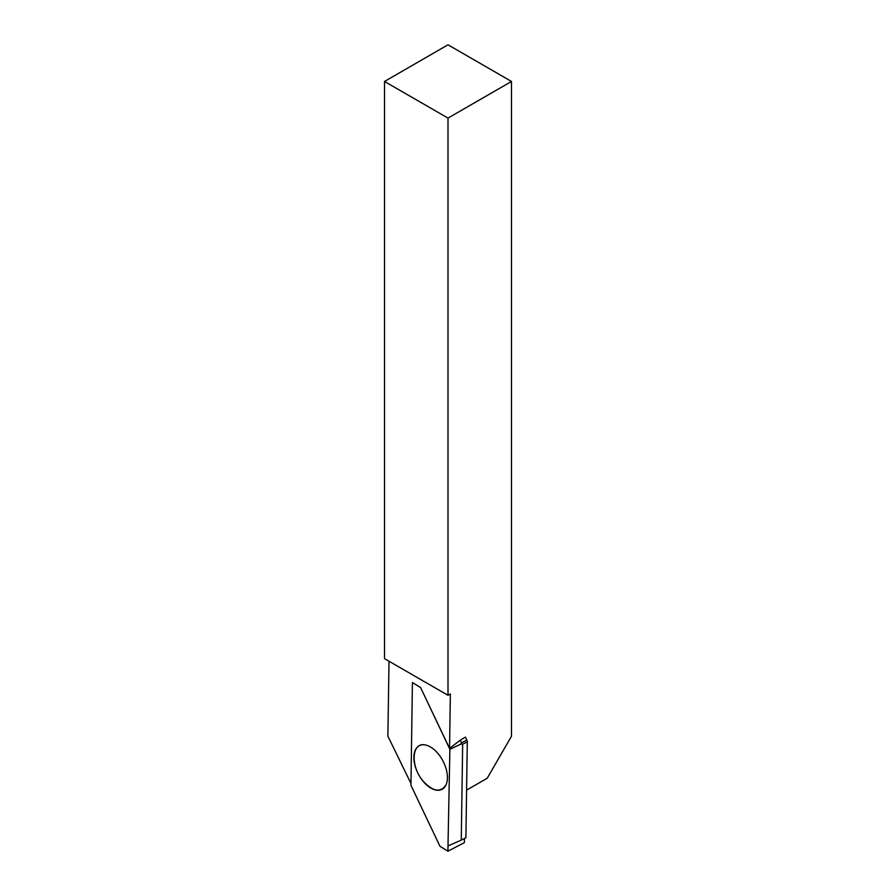<?xml version="1.0" encoding="UTF-8"?>
<svg xmlns="http://www.w3.org/2000/svg" width="896" height="896" viewBox="0 0 896 896"><rect width="100%" height="100%" fill="white"/><g stroke="black" fill="none" stroke-linecap="round" stroke-linejoin="round"><path stroke-width="1.34" d="M466.85 740.062L465.427 737.083L460.208 740.242L461.451 742.862L466.85 740.062A2.822 1.602 62.6 0 1 467.286 741.843L465.898 837.738L461.272 840.134L462.661 744.24L460.914 744.15L449.882 749.291L420.582 687.523L412.418 682.539L410.939 785.277L439.981 846.294L447.922 851.2L464.363 842.666L464.43 838.499L464.363 842.666L447.922 851.2L448 845.958L448.84 845.522L448 845.958L447.922 851.2M420.582 687.523L449.546 748.362L450.352 693.974L448 695.296L448 118.104L384.507 81.458L384.507 658.638L448 695.296M410.962 783.485L387.89 736.154L389.01 661.237M384.507 81.458L448 44.8L511.493 81.458L511.493 736.21L487.234 778.221L466.581 790.149M511.493 81.458L448 118.104M460.208 740.242L449.546 748.362M425.197 744.946C411.69 741.787 410.178 766.069 422.946 780.942C432.891 791.594 440.563 792.938 445.973 784.963M447.418 777.885A24.584 13.933 -117.4 0 0 425.174 744.934A24.584 13.933 -117.4 0 0 418.275 773.931A24.584 13.933 -117.4 0 0 445.962 784.986A24.584 13.933 -117.4 0 0 447.418 777.885M449.882 749.291L448 845.958M420.526 687.546L412.418 682.539M449.882 749.235L460.69 744.195L461.451 742.862M461.272 840.134L448.493 845.678M467.286 741.843L462.661 744.24"/></g></svg>
